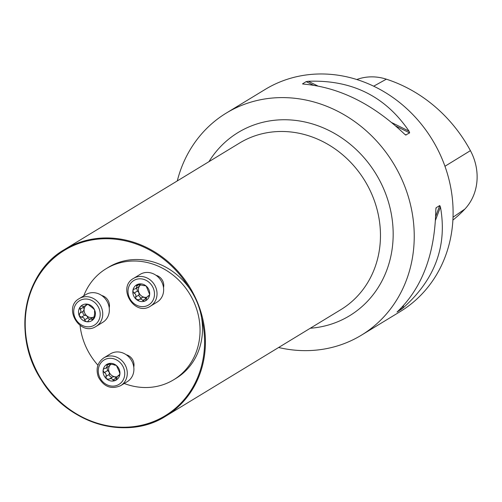 <?xml version="1.0" encoding="UTF-8"?>
<svg xmlns="http://www.w3.org/2000/svg" width="502" height="502" viewBox="0 0 502 502"><rect width="100%" height="100%" fill="white"/><g stroke="black" fill="none" stroke-linecap="round" stroke-linejoin="round"><path stroke-width="0.75" d="M226.308 113.063L265.169 89.431A129.987 116.633 58.7 0 1 432.366 139.876A129.987 116.633 58.7 0 1 400.27 311.547L361.409 335.179A129.987 116.633 -121.3 0 0 393.505 163.514A129.987 116.633 -121.3 0 0 226.308 113.063A129.987 116.633 -121.3 0 0 177.288 180.921M278.61 347.503A129.987 116.633 -121.3 0 0 361.409 335.179M405.02 134.561L406.062 135.076L404.411 134.003C372.823 103.92 339.258 87.285 303.71 84.104L302.593 83.809L306.176 81.625L308.353 81.28C351.808 79.655 385.373 96.284 409.055 131.179L409.645 132.898L405.672 135.019M302.599 83.941L303.082 84.047M397.164 311.918L397.816 311.303C422.257 287.665 434.92 253.83 435.805 209.792L436.156 207.728L439.739 205.55L440.449 206.968C447.47 246.193 434.807 280.034 402.466 308.479L397.051 312.056M436 207.96L435.887 208.437M452.892 220.083A139.311 124.998 -121.3 0 0 464.858 209.083A51.568 46.272 -121.3 0 0 470.412 150.65A139.311 124.998 -121.3 0 0 386.345 79.178A51.568 46.272 -121.3 0 0 356.79 79.523M106.085 268.739L108.539 267.246A64.996 58.314 58.7 0 1 189.499 288.443A64.996 58.314 58.7 0 1 197.16 302.361A64.996 58.314 58.7 0 1 201.54 317.509A64.996 58.314 58.7 0 1 176.089 378.301L173.636 379.794A64.996 58.314 -121.3 0 0 194.707 303.854A64.996 58.314 -121.3 0 0 106.085 268.739A64.996 58.314 -121.3 0 0 83.727 295.879M80.069 325.497A64.996 58.314 -121.3 0 0 97.928 365.205M124.22 383.49A64.996 58.314 -121.3 0 0 173.636 379.794M126.284 354.788A9.751 8.747 58.7 0 1 133.218 360.944A9.751 8.747 58.7 0 1 133.77 367.1M101.73 295.515A9.751 8.747 58.7 0 1 108.664 301.671A9.751 8.747 58.7 0 1 109.216 307.82M156.028 275.309A9.751 8.747 58.7 0 1 162.962 281.465A9.751 8.747 58.7 0 1 163.514 287.615M144.695 285.205L143.948 285.657L137.768 284.327A9.124 8.183 58.7 0 1 146.176 286.046A9.124 8.183 58.7 0 1 149.652 294.448A9.124 8.183 58.7 0 1 144.733 301.131A9.124 8.183 58.7 0 1 136.324 299.412A9.124 8.183 58.7 0 1 132.842 291.003A9.124 8.183 58.7 0 1 137.768 284.327L136.431 285.425L136.864 286.78L136.375 287.922L135.22 288.907L133.639 289.208L132.842 291.003L133.952 293.137L137.429 291.022L138.96 292.71A7.072 6.344 58.7 0 1 139.606 285.958A7.072 6.344 58.7 0 1 140.522 284.967M150.431 306.164L157.051 302.135A16.246 14.577 -121.3 0 0 162.315 283.153A16.246 14.577 -121.3 0 0 140.158 274.368L133.538 278.397A16.246 14.577 58.7 0 1 155.695 287.175A16.246 14.577 58.7 0 1 150.431 306.164C134.605 316.875 116.746 287.52 133.538 278.397M144.595 285.186L144.112 285.481L146.176 286.046L149.652 294.448L148.561 296.124L147.783 296.224L146.81 297.291L145.806 300.485L144.733 301.131L142.675 300.503C141.796 299.016 140.51 298.753 138.809 299.713L138.502 300.07M148.968 296.18L148.561 296.124L149.37 295.634M138.765 299.769L136.324 299.412L135.571 297.052L135.979 295.948L135.728 294.674L134.781 293.419L133.952 293.137M142.273 297.604L138.809 299.713M146.848 297.234A7.072 6.344 58.7 0 1 144.281 297.247A7.072 6.344 58.7 0 1 138.96 292.71L139.023 295.979L139.97 297.146L141.533 297.981M140.209 284.615L138.734 286.786L135.427 288.794M136.632 285.971L139.6 284.17M136.651 288.048L137.429 291.022M135.571 297.052L139.054 294.938M142.512 297.385L144.281 297.247L146.245 298.709M142.681 300.572L146.164 298.458M86.087 304.325L85.779 305.442L84.7 306.145L83.125 306.402L81.663 305.988L80.558 306.571L80.094 307.086L80.113 309.32C81.293 310.669 81.167 311.999 79.73 313.323L79.26 315.796A9.124 8.183 58.7 0 1 80.094 307.086A9.124 8.183 58.7 0 1 87.787 304.225A9.124 8.183 58.7 0 1 94.652 310.067A9.124 8.183 58.7 0 1 93.818 318.776A9.124 8.183 58.7 0 1 86.118 321.644A9.124 8.183 58.7 0 1 79.26 315.796L81.343 317.22C83.294 317.138 84.342 318.03 84.499 319.906L87.963 317.804L89.657 319.372M96.133 326.369L102.753 322.34A16.246 14.577 -121.3 0 0 107.441 302.097A16.246 14.577 -121.3 0 0 88.107 293.488A16.246 14.577 -121.3 0 0 85.867 294.58L79.247 298.602A16.246 14.577 58.7 0 1 81.493 297.517A16.246 14.577 58.7 0 1 100.82 306.12A16.246 14.577 58.7 0 1 96.133 326.369C80.307 337.08 62.455 307.732 79.247 298.602M87.084 304.137L85.924 304.846L87.787 304.225L93.077 308.328M85.867 305.511A7.072 6.344 -121.3 0 0 84.116 309.364L83.332 311.152L79.73 313.323M93.134 308.31L94.652 310.067L94.501 312.326L94.966 312.043M94.822 312.25L93.818 318.776L93.002 319.573L92.205 319.736L91.176 319.002L90.103 319.178L88.823 320.006L88.032 321.412L86.902 321.719L86.118 321.644L84.499 319.906M81.192 317.314L84.807 315.112L86.815 315.877A7.072 6.344 58.7 0 1 84.116 309.364L83.527 307.174L80.044 309.288M94.464 316.643A7.072 6.344 58.7 0 1 93.334 317.214A7.072 6.344 58.7 0 1 86.815 315.877L87.963 317.804M82.711 311.529L83.112 313.938L84.618 315.225M84.474 319.981L87.95 317.86M89.481 319.479L92.738 317.502L94.508 316.994M91.973 319.441L94.238 318.067M83.15 306.402L83.527 307.174M112.536 377.084L109.072 379.192C110.766 378.232 112.053 378.495 112.931 379.983L114.989 380.61A9.124 8.183 58.7 0 1 106.581 378.891A9.124 8.183 58.7 0 1 103.105 370.489A9.124 8.183 58.7 0 1 108.024 363.806A9.124 8.183 58.7 0 1 116.433 365.525A9.124 8.183 58.7 0 1 119.915 373.927A9.124 8.183 58.7 0 1 114.989 380.61L116.489 379.412L117.273 376.469L119.658 375.044M120.687 385.643L127.307 381.614A16.246 14.577 -121.3 0 0 131.317 360.16A16.246 14.577 -121.3 0 0 110.421 353.854L103.801 357.876A16.246 14.577 58.7 0 1 124.697 364.182A16.246 14.577 58.7 0 1 120.687 385.643C111.231 389.703 103.795 386.816 98.373 376.996C95.612 368.895 97.419 362.519 103.801 357.876M109.072 379.192L106.581 378.891L105.834 376.531L106.236 375.427L105.985 374.159L105.037 372.898L104.209 372.616L103.105 370.489L103.243 369.767L103.97 368.644L105.414 368.418L106.631 367.401L107.127 366.146L106.694 364.891L107.779 363.906L114.506 364.709M114.814 364.665L114.393 364.923L116.433 365.525L119.206 371.555L119.915 373.927L118.773 375.584M114.952 364.684L114.211 365.142L114.858 364.672M119.225 375.659L118.817 375.609L119.627 375.113M104.209 372.616L107.685 370.501L109.216 372.195A7.072 6.344 -121.3 0 0 114.538 376.726L116.502 378.188M105.884 376.481L109.348 374.373L109.216 372.195A7.072 6.344 58.7 0 1 109.863 365.437A7.072 6.344 58.7 0 1 110.785 364.452M117.104 376.72A7.072 6.344 58.7 0 1 114.538 376.726L112.768 376.864M112.944 380.052L116.42 377.937M110.465 364.094L108.99 366.265L105.684 368.273M106.895 365.45L109.856 363.649M106.913 367.533L107.685 370.501M105.834 376.531L109.31 374.417L109.103 374.931L109.674 376.054L111.795 377.46M464.858 209.083L453.024 217.222M386.345 79.178L373.67 86.193M470.412 150.65L444.954 166.262M409.055 131.179L391.886 122.676M317.64 85.886L308.353 81.28M409.645 132.898L395.877 126.077M313.261 85.139L306.176 81.625M400.709 309.853L401.487 307.764M435.673 216.406L439.739 205.55M402.466 308.479L403.552 305.58M435.491 220.215L440.449 206.968M310.274 328.245A107.24 96.221 -121.3 0 0 376.067 174.119A107.24 96.221 -121.3 0 0 208.951 161.663M197.405 302.217A97.488 87.474 58.7 0 1 165.798 416.127A97.488 87.474 58.7 0 1 32.868 363.448A97.488 87.474 58.7 0 1 64.476 249.538A97.488 87.474 58.7 0 1 197.405 302.217M340.845 309.652A97.488 87.474 -121.3 0 0 364.916 180.902A97.488 87.474 -121.3 0 0 239.523 143.07L64.476 249.538C23.293 272.962 12.098 335.844 41.233 379.757C67.67 423.92 126.956 441.258 165.798 416.127L340.845 309.652M189.499 288.443A96.842 86.89 -121.3 0 0 39.288 274.883A96.842 86.89 -121.3 0 0 101.184 424.315A96.842 86.89 -121.3 0 0 201.54 317.509M153.317 288.236A14.301 12.832 -121.3 0 0 130.489 283.561A14.301 12.832 -121.3 0 0 139.939 306.377A14.301 12.832 -121.3 0 0 153.317 288.236M136.676 286.021L139.681 284.195M135.628 296.996L139.092 294.894M134.028 293.137L137.492 291.028M142.675 300.503L146.138 298.395M148.51 296.098L149.401 295.559M81.5 299.757A14.301 12.832 -121.3 0 0 79.234 323.407A14.301 12.832 -121.3 0 0 100.13 315.632A14.301 12.832 -121.3 0 0 81.5 299.757M81.343 317.22L84.807 315.112M80.113 309.32L83.577 307.211M91.941 319.391L94.282 317.967M85.936 304.896L87.179 304.143M99.44 376.701A14.301 12.832 -121.3 0 0 122.268 381.369A14.301 12.832 -121.3 0 0 112.818 358.553A14.301 12.832 -121.3 0 0 99.44 376.701M112.931 379.983L116.395 377.874M106.939 365.5L109.938 363.674M104.284 372.616L107.748 370.507M147.82 296.205L149.533 295.163M85.277 305.869L87.932 304.256M118.077 375.684L119.79 374.643"/></g></svg>
